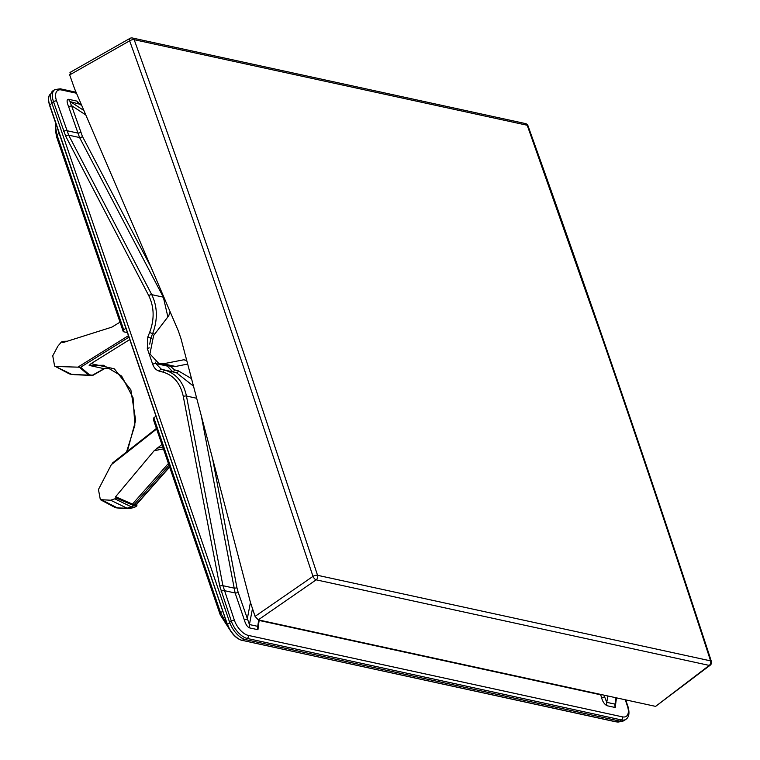 <?xml version="1.0" encoding="UTF-8"?>
<svg xmlns="http://www.w3.org/2000/svg" width="760" height="760" viewBox="0 0 760 760"><rect width="100%" height="100%" fill="white"/><g stroke="black" fill="none" stroke-linecap="round" stroke-linejoin="round"><path stroke-width="1.14" d="M655.614 706.382L709.213 665.408L316.179 579.832A3.467 1.567 -124.7 0 1 312.987 576.356L242.639 364.382C206.682 258.144 169.014 150.299 129.637 40.84L69.682 74.907L74.603 88.815L178.305 330.847L181.004 338.713L250.41 602.3L255.075 616.389L258.267 619.865L655.614 706.382L710.182 665.228A3.467 1.795 -127.4 0 1 709.213 665.408A3.467 2.66 -77.7 0 0 710.591 660.877L317.556 575.301L247.199 363.29C211.232 257.032 173.565 149.159 134.168 39.681L527.212 125.257L601.103 334.932C637.735 440.752 674.225 549.394 710.591 660.877A3.467 1.339 161.9 0 1 711.369 661.399C652.621 481.203 591.498 302.67 527.991 125.789A3.467 1.406 160.2 0 0 527.212 125.257A3.467 2.66 102.3 0 0 525.473 123.576A3.467 3.467 0 0 1 527.991 125.789M186.751 360.563L183.796 359.774L163.295 363.793L175.57 366.462L171.76 366.529L159.068 363.764L149.939 353.913L153.615 335.521L168.73 315.77L170.164 311.837M159.068 363.764L163.295 363.793M187.673 364.059L175.57 366.462M69.682 74.907L70.822 72.371M258.267 619.865L316.179 579.832A3.467 2.66 -77.7 0 0 317.556 575.301A3.467 1.349 -18 0 0 312.987 576.356L255.075 616.389M129.979 38.37A3.467 1.681 -119.6 0 0 129.637 40.84A3.467 1.396 -19.8 0 1 134.168 39.681A3.467 2.66 102.3 0 0 132.43 38A3.467 3.467 0 0 0 129.979 38.37L69.986 72.456M92.178 375.469A1.729 1.083 -87.3 0 1 91.96 375.487A1.729 1.083 -87.3 0 1 91.903 375.487L70.927 374.243A11.543 8.864 102.3 0 0 71.526 374.291L54.587 366.035L52.744 355.784L57.864 346.17L61.209 342.238L62.415 341.373L62.843 342.627L111.824 327.151L120.023 322.173M191.511 378.641L178.334 370.842L174.505 369.854L170.306 366.206M151.012 267.14L82.46 136.505L71.526 105.621C70.148 102.59 69.778 101.279 70.414 101.688A5.776 4.436 102.3 0 1 68.675 99.313C66.652 99.189 66.595 101.526 68.504 106.343A2.308 0.912 -18.9 0 0 71.526 105.621L85.813 114.969M82.46 136.505A2.308 1.073 -27.7 0 1 79.572 137.541L68.504 106.343M167.875 316.891L163.343 297.169L79.572 137.541L68.675 135.166L56.572 100.928A14.972 7.533 -123.5 0 1 61.484 89.965L76.504 93.233M174.505 369.854A2.308 1.406 -75.5 0 1 172.605 371.726L166.706 365.427M193.486 386.127L176.434 372.713L161.443 369.293L155.791 363.565L155.277 362.083M252.462 608.76L249.422 624.539L238.136 592.249A2.308 0.912 -18.9 0 1 235.115 592.981L201.314 415.862M250.448 602.423L247.266 618.934A2.308 0.912 -18.9 0 1 244.245 619.656C245.575 624.321 247.38 627.076 249.65 627.912A5.776 4.436 -77.7 0 1 249.422 624.539L257.726 626.344A5.776 4.436 -77.7 0 0 257.953 629.717L258.628 623.969M601.549 697.452C602.452 701.366 604.257 704.121 606.955 705.707A5.776 4.436 -77.7 0 1 606.727 702.335L604.57 696.73A2.308 0.912 -18.9 0 1 601.549 697.452L600.505 694.383M615.761 702.867L615.03 704.14A5.776 4.436 -77.7 0 0 615.258 707.512L615.933 701.765M245.594 639.625L619.818 721.107A17.319 8.711 -123.5 0 0 624.283 720.461L625.955 719.302A17.28 8.693 -123.5 0 1 621.5 719.948L247.275 638.466L245.594 639.625A17.319 8.711 -123.5 0 1 229.605 622.221L51.775 102.809A17.319 8.711 -123.5 0 1 53.133 90.668L54.853 89.585L60.316 88.806A2.308 1.776 102.3 0 1 61.484 89.965M625.261 699.77L627.361 705.897A14.972 7.533 -123.5 0 1 622.45 716.861L248.226 635.379A2.308 1.776 -77.7 0 1 247.275 638.466A17.28 8.693 -123.5 0 1 231.325 621.11L219.763 586.14L183.293 396.473C180.462 383.505 173.774 375.402 163.219 372.172L159.486 371.203C156.341 370.348 154.081 368.058 152.703 364.334L147.326 348.612L147.791 337.05L149.625 332.471C154.546 319.371 154.27 307.116 148.798 295.716L65.721 136.23L53.495 101.688L51.775 102.809M81.795 105.593L78.717 103.502A5.776 4.436 102.3 0 1 76.978 101.118L80.664 104.747M125.932 328.349L123.68 329.697L123.291 331.702L127.385 332.595M129.77 339.549L91.057 363.641L114.352 368.837L130.862 389.823L135.669 420.346L127.348 451.326M126.549 451.953L134.852 425.258L133.057 397.765L121.638 376.077L103.502 365.265L89.167 365.417L91.057 363.641M89.167 365.417L104.168 368.685L110.969 367.897M74.413 374.67A1.729 1.083 -87.3 0 1 74.356 374.67A1.729 1.083 -87.3 0 1 74.299 374.661L91.903 375.487L104.168 368.685L111.007 367.916M229.444 629.194L220.238 614.859L153.567 420.128L153.843 417.81L156.009 416.185M112.29 463.201L113.306 462.565L111.321 464.664L98.448 489.497L100.339 499.662L110.609 500.213L114.826 498.836L116.043 498L115.605 496.736L154.137 450.727L161.909 444.495M56.335 366.5L80.664 367.232L128.953 337.174M114.826 498.836L131.461 506.901L127.053 508.193L117.391 507.927A11.543 8.864 102.3 0 1 116.679 507.87A11.543 8.864 102.3 0 1 114.352 507.119L100.339 499.662M131.461 506.901L133.655 505.514L116.043 498M115.605 496.736L132.43 504.117L168.406 463.476M169.623 467.039L136.296 504.754L132.43 504.117M136.857 504.117L136.895 505.875L134.748 507.214A1.729 0.855 -122 0 1 134.387 507.272L129.865 508.582A1.729 1.073 -88.3 0 0 129.931 508.582L120.232 508.297A1.729 1.073 -88.3 0 1 120.165 508.297L116.679 507.87M133.655 505.514L136.524 505.942L134.387 507.272L131.499 506.882M62.415 341.373L67.279 341.231M123.291 331.702L56.62 136.971L55.309 129.58L55.736 123.3M83.904 110.523L70.414 101.688L79.79 104.234M227.725 625.575L220.571 612.702L153.843 417.81M123.68 329.697L56.953 134.805L55.395 126.075M88.559 375.07L89.528 374.851L80.664 367.232M70.927 374.243A11.543 8.864 102.3 0 1 68.599 373.492L54.587 366.035M73.701 374.613L93.119 375.212A1.729 0.883 -119.8 0 1 92.71 375.25L89.528 374.851M258.457 625.1L257.726 626.344L258.704 619.961M154.717 334.087L152.636 333.63C157.852 319.741 157.548 306.745 151.753 294.652L68.675 135.166A2.308 1.083 -27.5 0 0 65.721 136.23M196.678 398.259L186.457 396.036C183.464 382.28 176.368 373.683 165.186 370.262L161.443 369.293A2.308 1.454 -75.5 0 0 159.486 371.203M248.226 635.379A14.972 7.533 -123.5 0 1 234.412 620.341L222.927 585.694L233.823 588.069A2.308 0.741 -10.7 0 0 236.93 587.67L212.553 458.536M183.796 359.774L186.494 360.354M238.136 592.249L236.93 587.67M80.655 132.306A2.308 0.912 -18.9 0 1 77.634 133.029L66.756 130.663A2.308 0.912 -18.9 0 0 63.669 131.432M163.884 297.198A2.308 1.073 -27.7 0 1 163.343 297.169L151.753 294.652A2.308 1.083 -27.5 0 0 148.798 295.716M168.596 365.835A2.308 0.912 -18.9 0 1 166.896 365.987L155.791 363.565A2.308 0.912 -18.9 0 0 152.703 364.334M178.334 370.842A2.308 1.406 -75.5 0 1 176.434 372.713L165.186 370.262A2.308 1.454 -75.5 0 0 163.219 372.172M244.245 619.656L235.115 592.981L224.228 590.606A2.308 0.912 -18.9 0 0 221.15 591.375M615.258 707.512L606.955 705.707M257.953 629.717L249.65 627.912M259.16 620.454L600.647 694.811A2.308 0.912 -18.9 0 0 602.082 694.725M607.943 695.998L606.727 702.335L615.03 704.14L615.999 697.756M604.836 695.324L604.57 696.73L604.029 695.144M49.58 105.032A15.371 7.733 -123.5 0 1 48.63 99.579M227.411 624.454L49.694 104.927A15.95 8.018 -123.5 0 1 50.682 93.936L50.996 93.708M240.093 639.635A15.371 7.733 -123.5 0 1 227.496 624.692L49.694 104.927L51.955 103.341M615.97 721.744L620.312 721.439A15.95 8.018 -123.5 0 1 616.474 721.857L242.25 640.376A15.95 8.018 -123.5 0 1 227.525 624.35L229.795 622.753M241.737 640.243L616.198 721.905L618.317 720.774M50.682 93.936C48.279 95.465 47.889 99.209 49.523 105.184L227.363 624.596C230.973 633.222 235.847 638.495 241.984 640.423L244.226 639.217M622.45 716.861A2.308 1.776 -77.7 0 1 621.5 719.948L619.818 721.107M229.605 622.221L231.325 621.11A2.308 0.912 -18.9 0 1 234.412 620.341M54.853 89.585A17.28 8.693 -123.5 0 0 53.495 101.688A2.308 0.912 -18.9 0 1 56.572 100.928M625.689 699.865L627.883 706.249A2.308 0.912 161.1 0 0 627.361 705.897M68.675 99.313L76.978 101.118M111.321 464.664L156.617 429.048M128.44 335.673L77.928 367.118M127.025 508.193L117.391 507.927L102.163 500.127M110.609 500.213L127.053 508.193M154.137 450.727L163.409 448.875M156.798 448.229L162.773 447.032M220.238 614.859L220.571 612.702L222.794 611.258M59.147 133.275L56.953 134.805L56.62 136.971M88.502 375.07L79.448 367.27M93.366 374.87A1.729 0.883 -119.8 0 1 93.119 375.212L104.528 368.666M134.966 506.911A1.729 0.855 -122 0 1 134.748 507.214L129.931 508.582M120.308 508.297A1.729 1.073 -88.3 0 1 120.232 508.297L119.453 508.24M169.527 466.763L135.831 504.897M134.111 504.631L169.005 465.215M151.772 338.428L150.803 338.219L152.636 333.63L149.625 332.471M149.739 344.137L150.803 338.219L147.791 337.05M219.763 586.14A2.308 0.731 -10.9 0 1 222.927 585.694L186.457 396.036A2.308 0.731 -10.9 0 0 183.293 396.473M147.326 348.612A2.308 0.912 -18.9 0 1 149.283 347.871M710.182 665.228A3.467 3.467 0 0 0 711.369 661.399M132.43 38L525.473 123.576M616.521 697.87L615.781 702.762M60.316 88.806L76.076 92.236M625.955 719.302C629.156 717.079 629.793 712.728 627.883 706.249M112.546 462.973L156.417 428.459M79.154 103.721L81.747 105.478M258.476 624.967L259.226 620.075"/></g></svg>
